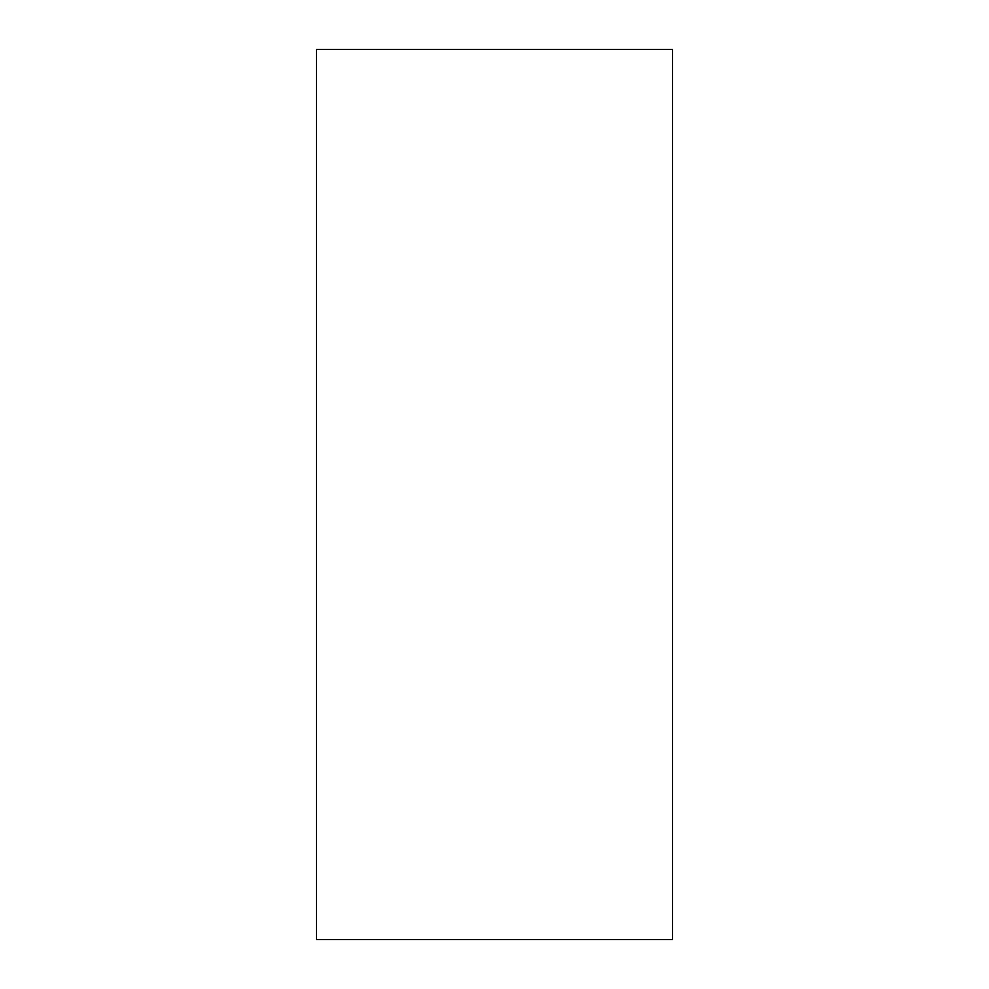 <?xml version="1.0" encoding="UTF-8"?>
<svg xmlns="http://www.w3.org/2000/svg" width="989" height="989" viewBox="0 0 989 989"><rect width="100%" height="100%" fill="white"/><g stroke="black" fill="none" stroke-linecap="round" stroke-linejoin="round"><path stroke-width="1.48" d="M316.48 939.55L672.52 939.55L672.52 49.45L316.48 49.45L316.48 939.55L672.52 939.55L672.52 49.45L316.48 49.45L316.48 939.55"/></g></svg>

